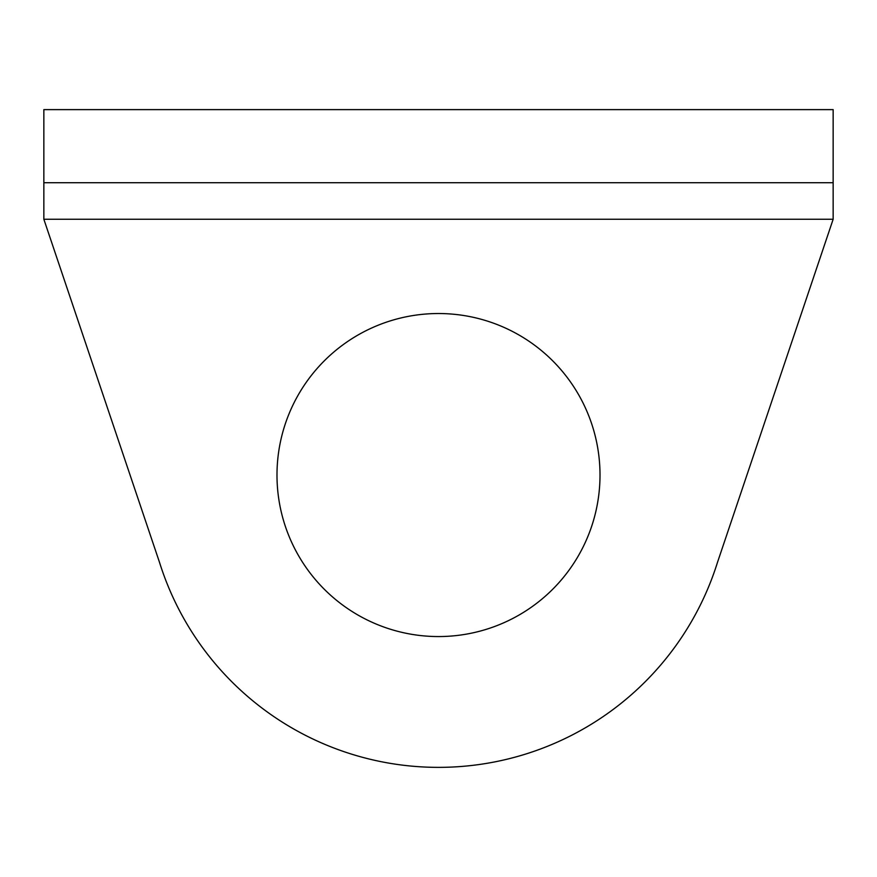 <?xml version="1.0" encoding="UTF-8"?>
<svg xmlns="http://www.w3.org/2000/svg" width="877" height="877" viewBox="0 0 877 877"><rect width="100%" height="100%" fill="white"/><g stroke="black" fill="none" stroke-linecap="round" stroke-linejoin="round"><path stroke-width="1.32" d="M600.011 475.038A161.511 161.511 0 0 0 438.5 313.527A161.511 161.511 0 0 0 276.989 475.038A161.511 161.511 0 0 0 438.5 636.559A161.511 161.511 0 0 0 600.011 475.038M833.15 219.25L717.441 562.508A292.337 292.337 0 0 1 159.559 562.508L43.85 219.25L43.85 109.625L833.15 109.625L833.15 219.25L43.85 219.25M833.15 182.712L43.85 182.712"/></g></svg>
